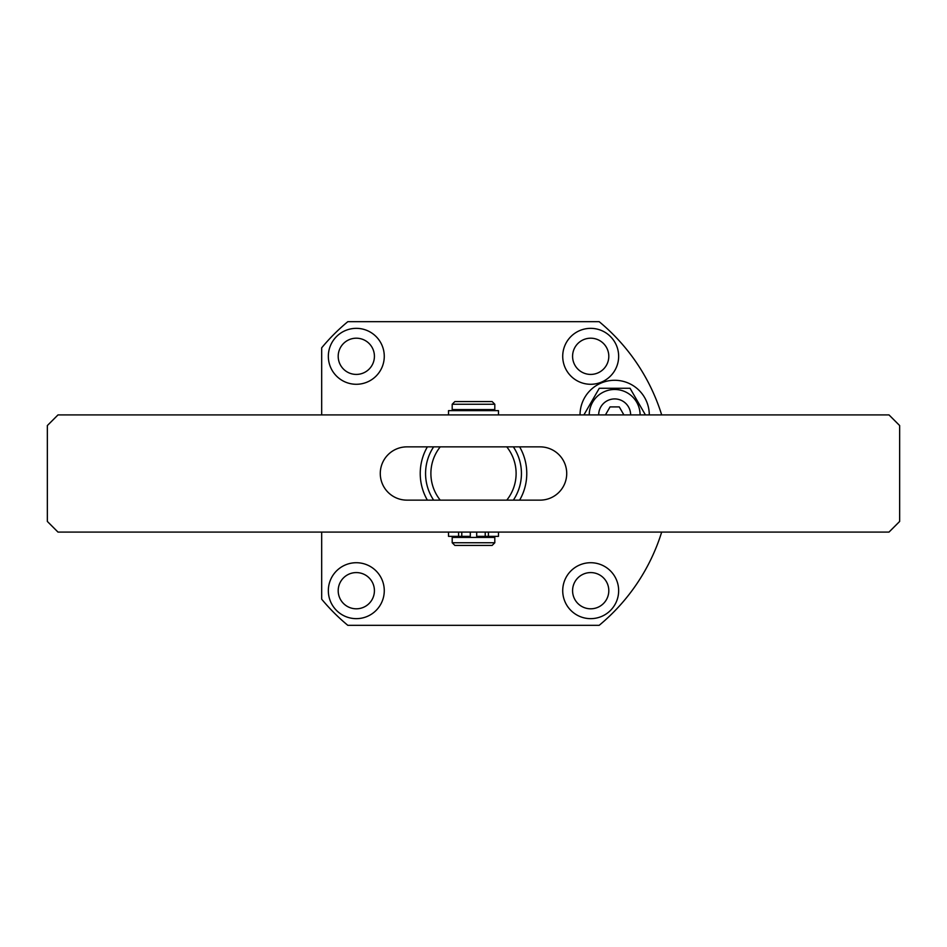 <?xml version="1.0" encoding="UTF-8"?>
<svg xmlns="http://www.w3.org/2000/svg" width="947" height="947" viewBox="0 0 947 947"><rect width="100%" height="100%" fill="white"/><g stroke="black" fill="none" stroke-linecap="round" stroke-linejoin="round"><path stroke-width="1.42" d="M519.631 446.866A53.269 53.269 0 0 1 519.631 500.134M440.237 500.134L506.763 500.134A42.615 42.615 0 0 0 506.763 446.866L440.237 446.866A42.615 42.615 0 0 0 440.237 500.134M427.369 500.134A53.269 53.269 0 0 1 427.369 446.866M433.643 500.134A47.942 47.942 0 0 1 433.643 446.866M513.357 446.866A47.942 47.942 0 0 1 513.357 500.134M899.65 521.442L899.65 425.558L888.996 414.904L58.004 414.904L47.35 425.558L47.35 521.442L58.004 532.096L888.996 532.096L899.65 521.442M406.914 446.866A26.634 26.634 0 0 0 380.28 473.5A26.634 26.634 0 0 0 406.914 500.134L540.086 500.134A26.634 26.634 0 0 0 566.72 473.5A26.634 26.634 0 0 0 540.086 446.866L406.914 446.866M452.193 404.251L454.856 401.587L492.144 401.587L494.808 404.251L452.193 404.251L452.193 409.578L494.808 409.578L494.808 404.251M494.808 542.749L492.144 545.413L454.856 545.413L452.193 542.749L494.808 542.749L494.808 537.423L452.193 537.423L452.193 542.749M630.643 414.904A15.981 15.981 0 0 0 614.662 398.924A15.981 15.981 0 0 0 598.682 414.904M589.235 414.904A25.427 25.427 0 0 1 614.662 389.477A25.427 25.427 0 0 1 640.089 414.904M583.908 414.904L599.285 388.27L630.039 388.27L645.416 414.904M649.287 414.904A34.625 34.625 0 0 0 614.662 380.28A34.625 34.625 0 0 0 580.038 414.904M623.884 414.904L619.279 406.914L610.046 406.914L605.441 414.904M618.651 590.691A27.972 27.972 0 0 0 590.691 562.719A27.972 27.972 0 0 0 562.719 590.691A27.972 27.972 0 0 0 590.691 618.651A27.972 27.972 0 0 0 618.651 590.691M608.803 590.691A18.111 18.111 0 0 0 590.691 572.58A18.111 18.111 0 0 0 572.58 590.691A18.111 18.111 0 0 0 590.691 608.803A18.111 18.111 0 0 0 608.803 590.691M384.269 590.691A27.972 27.972 0 0 0 356.309 562.719A27.972 27.972 0 0 0 328.337 590.691A27.972 27.972 0 0 0 356.309 618.651A27.972 27.972 0 0 0 384.269 590.691M374.42 590.691A18.111 18.111 0 0 0 356.309 572.58A18.111 18.111 0 0 0 338.197 590.691A18.111 18.111 0 0 0 356.309 608.803A18.111 18.111 0 0 0 374.42 590.691M618.651 356.309A27.972 27.972 0 0 0 590.691 328.349A27.972 27.972 0 0 0 562.719 356.309A27.972 27.972 0 0 0 590.691 384.281A27.972 27.972 0 0 0 618.651 356.309M608.803 356.309A18.111 18.111 0 0 0 590.691 338.197A18.111 18.111 0 0 0 572.58 356.309A18.111 18.111 0 0 0 590.691 374.42A18.111 18.111 0 0 0 608.803 356.309M384.269 356.309A27.972 27.972 0 0 0 356.309 328.349A27.972 27.972 0 0 0 328.337 356.309A27.972 27.972 0 0 0 356.309 384.281A27.972 27.972 0 0 0 384.269 356.309M374.42 356.309A18.111 18.111 0 0 0 356.309 338.197A18.111 18.111 0 0 0 338.197 356.309A18.111 18.111 0 0 0 356.309 374.42A18.111 18.111 0 0 0 374.42 356.309M321.684 414.904L321.684 347.809A197.094 197.094 0 0 1 347.809 321.684L599.191 321.684A197.094 197.094 0 0 1 661.681 414.904M661.681 532.096A197.094 197.094 0 0 1 599.191 625.316L347.809 625.316A197.094 197.094 0 0 1 321.684 599.191L321.684 532.096M476.696 532.096L476.696 536.357L485.219 536.357L485.219 532.096M470.304 532.096L470.304 536.357L448.511 536.357L448.511 532.096M485.219 536.357L498.477 536.357L498.477 532.096M498.477 414.904L498.477 410.643L448.511 410.643L448.511 414.904M488.415 536.357L488.415 532.096M458.585 536.357L458.585 532.096M492.144 537.423L492.144 536.357M492.144 410.643L492.144 409.578M454.856 410.643L454.856 409.578M454.856 537.423L454.856 536.357M461.781 536.357L461.781 532.096"/></g></svg>
